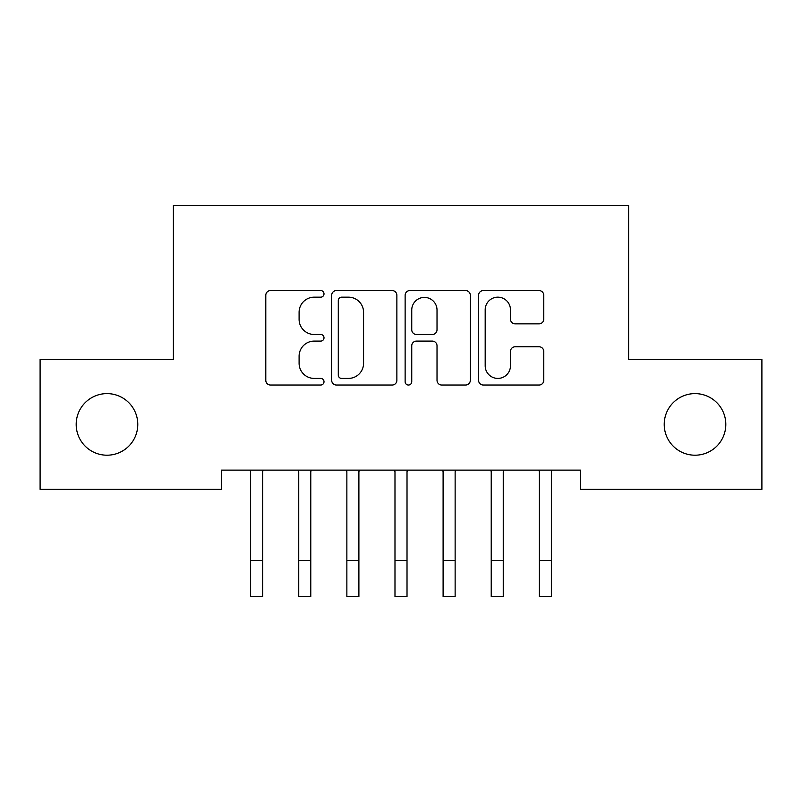 <?xml version="1.0" encoding="UTF-8"?>
<svg xmlns="http://www.w3.org/2000/svg" width="802" height="802" viewBox="0 0 802 802"><rect width="100%" height="100%" fill="white"/><g stroke="black" fill="none" stroke-linecap="round" stroke-linejoin="round"><path stroke-width="1.2" d="M324.008 293.863A3.308 3.308 0 0 0 320.7 290.565L270.515 290.565A4.722 4.722 0 0 0 265.793 295.286L265.793 380.308A4.722 4.722 0 0 0 270.515 385.03L320.7 385.03A3.308 3.308 0 0 0 324.008 381.722A3.308 3.308 0 0 0 320.7 378.414L314.214 378.414A15.118 15.118 0 0 1 299.096 363.296L299.096 356.218A15.118 15.118 0 0 1 314.214 341.101L320.7 341.101A3.308 3.308 0 0 0 324.008 337.792A3.308 3.308 0 0 0 320.7 334.484L314.214 334.484A15.118 15.118 0 0 1 299.096 319.376L299.096 312.289A15.118 15.118 0 0 1 314.214 297.171L320.7 297.171A3.308 3.308 0 0 0 324.008 293.863M664.216 424.408A30.797 30.797 0 0 0 695.013 455.205A30.797 30.797 0 0 0 725.81 424.408A30.797 30.797 0 0 0 695.013 393.612A30.797 30.797 0 0 0 664.216 424.408M76.19 424.408A30.797 30.797 0 0 0 106.987 455.205A30.797 30.797 0 0 0 137.784 424.408A30.797 30.797 0 0 0 106.987 393.612A30.797 30.797 0 0 0 76.19 424.408M539.034 323.858A4.722 4.722 0 0 0 543.766 319.136L543.766 295.286A4.722 4.722 0 0 0 539.034 290.565L483.305 290.565A4.722 4.722 0 0 0 478.583 295.286L478.583 380.308A4.722 4.722 0 0 0 483.305 385.03L539.034 385.03A4.722 4.722 0 0 0 543.766 380.308L543.766 351.497A4.722 4.722 0 0 0 539.034 346.765L515.185 346.765A4.722 4.722 0 0 0 510.463 351.497L510.463 365.782A12.631 12.631 0 0 1 497.831 378.414A12.631 12.631 0 0 1 485.19 365.782L485.19 309.813A12.631 12.631 0 0 1 497.831 297.171A12.631 12.631 0 0 1 510.463 309.813L510.463 319.136A4.722 4.722 0 0 0 515.185 323.858L539.034 323.858M580.488 470.122L221.512 470.122L221.512 489.37L40.1 489.37L40.1 359.446L173.392 359.446L173.392 205.462L628.608 205.462L628.608 359.446L761.9 359.446L761.9 489.37L580.488 489.37L580.488 470.122M396.87 295.286A4.722 4.722 0 0 0 392.148 290.565L336.409 290.565A4.722 4.722 0 0 0 331.687 295.286L331.687 380.308A4.722 4.722 0 0 0 336.409 385.03L392.148 385.03A4.722 4.722 0 0 0 396.87 380.308L396.87 295.286M409.852 290.565L465.591 290.565A4.722 4.722 0 0 1 470.313 295.286L470.313 380.308A4.722 4.722 0 0 1 465.591 385.03L441.742 385.03A4.722 4.722 0 0 1 437.02 380.308L437.02 345.822A4.722 4.722 0 0 0 432.288 341.101L416.469 341.101A4.722 4.722 0 0 0 411.747 345.822L411.747 381.722A3.308 3.308 0 0 1 408.439 385.03A3.308 3.308 0 0 1 405.13 381.722L405.13 295.286A4.722 4.722 0 0 1 409.852 290.565M341.602 297.171A3.308 3.308 0 0 0 338.294 300.479L338.294 375.105A3.308 3.308 0 0 0 341.602 378.414L348.449 378.414A15.118 15.118 0 0 0 363.567 363.296L363.567 312.289A15.118 15.118 0 0 0 348.449 297.171L341.602 297.171M437.02 310.043A12.631 12.631 0 0 0 424.378 297.412A12.631 12.631 0 0 0 411.747 310.043L411.747 329.762A4.722 4.722 0 0 0 416.469 334.484L432.288 334.484A4.722 4.722 0 0 0 437.02 329.762L437.02 310.043M262.655 488.268L262.655 471.636L263.267 470.122M250.625 488.268L250.625 471.636L250.013 470.122M250.625 560.448L262.655 560.448L262.655 596.538L250.625 596.538L250.625 471.636M262.655 560.448L262.655 471.636M310.775 488.268L310.775 471.636L311.387 470.122M298.745 488.268L298.745 471.636L298.133 470.122M358.895 488.268L358.895 471.636L359.507 470.122M346.865 488.268L346.865 471.636L346.253 470.122M298.745 560.448L310.775 560.448L310.775 596.538L298.745 596.538L298.745 471.636M310.775 560.448L310.775 471.636M346.865 560.448L358.895 560.448L358.895 596.538L346.865 596.538L346.865 471.636M358.895 560.448L358.895 471.636M407.015 488.268L407.015 471.636L407.627 470.122M394.985 488.268L394.985 471.636L394.373 470.122M455.135 488.268L455.135 471.636L455.747 470.122M443.105 488.268L443.105 471.636L442.493 470.122M394.985 560.448L407.015 560.448L407.015 596.538L394.985 596.538L394.985 471.636M407.015 560.448L407.015 471.636M443.105 560.448L455.135 560.448L455.135 596.538L443.105 596.538L443.105 471.636M455.135 560.448L455.135 471.636M503.255 488.268L503.255 471.636L503.867 470.122M491.225 488.268L491.225 471.636L490.613 470.122M491.225 560.448L503.255 560.448L503.255 596.538L491.225 596.538L491.225 471.636M503.255 560.448L503.255 471.636M551.375 488.268L551.375 471.636L551.987 470.122M539.345 488.268L539.345 471.636L538.733 470.122M539.345 560.448L551.375 560.448L551.375 596.538L539.345 596.538L539.345 471.636M551.375 560.448L551.375 471.636"/></g></svg>
